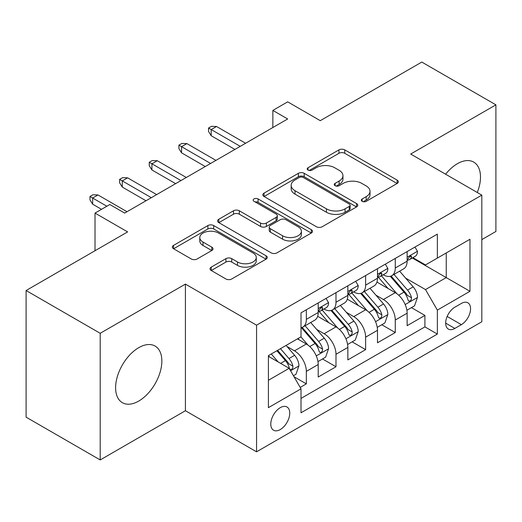 <?xml version="1.0" encoding="UTF-8"?>
<svg xmlns="http://www.w3.org/2000/svg" width="522" height="522" viewBox="0 0 522 522"><rect width="100%" height="100%" fill="white"/><g stroke="black" fill="none" stroke-linecap="round" stroke-linejoin="round"><path stroke-width="0.78" d="M362.157 201.322A2.878 1.664 0 0 0 366.229 201.322L397.144 183.476A4.117 2.375 0 0 0 398.345 181.8A4.117 2.375 0 0 0 397.144 180.116L344.774 149.886A4.117 2.375 0 0 0 338.954 149.886L308.045 167.732A2.878 1.664 0 0 0 307.197 168.906A2.878 1.664 0 0 0 308.045 170.081A2.878 1.664 0 0 0 312.117 170.081L316.117 167.771A13.167 7.602 0 0 1 334.739 167.771L339.098 170.289A13.167 7.602 0 0 1 342.954 175.666A13.167 7.602 0 0 1 339.098 181.043L335.098 183.352A2.878 1.664 0 0 0 334.256 184.527A2.878 1.664 0 0 0 335.098 185.702A2.878 1.664 0 0 0 339.169 185.702L343.176 183.392A13.167 7.602 0 0 1 361.792 183.392L366.157 185.917A13.167 7.602 0 0 1 370.013 191.287A13.167 7.602 0 0 1 366.157 196.663L362.157 198.973A2.878 1.664 0 0 0 361.315 200.148A2.878 1.664 0 0 0 362.157 201.322L362.157 198.973M138.735 401.066A32.697 18.877 120 0 0 160.091 372.258A32.697 18.877 120 0 0 155.08 346.053A32.697 18.877 120 0 0 138.735 347.678A32.697 18.877 120 0 0 117.372 376.486A32.697 18.877 120 0 0 122.383 402.69A32.697 18.877 120 0 0 138.735 401.066M477.278 192.487A32.697 18.877 120 0 0 473.715 162.094A32.697 18.877 120 0 0 457.37 163.712A32.697 18.877 120 0 0 445.612 174.211M280.268 429.56A13.415 7.745 120 0 0 289.031 417.744A13.415 7.745 120 0 0 286.976 406.99A13.415 7.745 120 0 0 280.268 407.656A13.415 7.745 120 0 0 271.505 419.479A13.415 7.745 120 0 0 273.561 430.226A13.415 7.745 120 0 0 280.268 429.56M211.234 267.127A4.117 2.375 0 0 0 210.027 268.81A4.117 2.375 0 0 0 211.234 270.487L225.922 278.97A4.117 2.375 0 0 0 231.742 278.97L266.076 259.147A4.117 2.375 0 0 0 267.277 257.47A4.117 2.375 0 0 0 266.076 255.793L213.707 225.556A4.117 2.375 0 0 0 207.887 225.556L173.552 245.379A4.117 2.375 0 0 0 172.351 247.056A4.117 2.375 0 0 0 173.552 248.733L191.3 258.984A4.117 2.375 0 0 0 197.12 258.984L211.815 250.501A4.117 2.375 0 0 0 213.022 248.818A4.117 2.375 0 0 0 211.815 247.141L203.012 242.058A11.008 6.355 0 0 1 199.789 237.569A11.008 6.355 0 0 1 206.582 231.696A11.008 6.355 0 0 1 218.581 233.073L253.053 252.974A11.008 6.355 0 0 1 256.276 257.47A11.008 6.355 0 0 1 249.483 263.342A11.008 6.355 0 0 1 237.49 261.966L231.742 258.644A4.117 2.375 0 0 0 225.922 258.644L211.234 267.127L211.234 270.487M481.819 239.611L495.9 231.481L495.9 104.844L421.802 62.066L320.28 120.673L287.674 101.849L272.856 110.41L287.674 118.964L124.654 213.08L109.835 204.526L95.017 213.08L95.017 250.73M100.198 333.304L100.198 459.934L185.414 410.736L185.414 284.098L100.198 333.304L26.1 290.519L127.616 231.905L95.017 213.08M185.414 284.098L256.556 325.173L481.819 195.117L481.819 321.754L256.556 451.811L256.556 325.173M495.9 104.844L410.683 154.042L481.819 195.117M316.404 226.731A4.117 2.375 0 0 0 322.224 226.731L356.559 206.908A4.117 2.375 0 0 0 357.759 205.231A4.117 2.375 0 0 0 356.559 203.554L304.189 173.317A4.117 2.375 0 0 0 298.369 173.317L264.041 193.133A4.117 2.375 0 0 0 262.834 194.817A4.117 2.375 0 0 0 264.041 196.494L316.404 226.731M255.154 201.949A2.878 1.664 0 0 1 258.07 202.353L258.07 198.934L311.314 229.673A4.117 2.375 0 0 1 312.521 231.35A4.117 2.375 0 0 1 311.314 233.027L276.986 252.85A4.117 2.375 0 0 1 271.166 252.85L218.796 222.613L218.796 219.26A4.117 2.375 0 0 0 217.589 220.936A4.117 2.375 0 0 0 218.796 222.613M218.796 219.26L233.491 210.777A4.117 2.375 0 0 1 239.304 210.777L260.543 223.038A4.117 2.375 0 0 0 266.364 223.038L276.112 217.406A4.117 2.375 0 0 0 277.319 215.73A4.117 2.375 0 0 0 276.112 214.046L253.999 201.283A2.878 1.664 0 0 1 253.157 200.109A2.878 1.664 0 0 1 254.932 198.569A2.878 1.664 0 0 1 258.07 198.934M100.198 459.934L26.1 417.156L26.1 290.519M300.202 387.422L306.349 383.872L294.049 376.767M287.054 346.543L294.493 350.843A16.769 9.683 60 0 1 306.349 371.377L318.205 364.532L318.205 377.028L335.992 366.757L322.505 358.973M316.691 329.434L324.136 333.728A16.769 9.683 60 0 1 335.992 354.262L347.848 347.417L347.848 359.912L365.628 349.642L352.141 341.858M346.334 312.319L353.772 316.619A16.769 9.683 60 0 1 365.628 337.153L377.484 330.309L377.484 342.797L395.271 332.534L395.271 320.038A16.769 9.683 -120 0 0 383.416 299.504L375.971 295.204M381.784 324.743L395.271 332.534M318.205 364.532A16.769 9.683 -120 0 0 306.349 343.998L297.455 338.863M347.848 347.417A16.769 9.683 -120 0 0 335.992 326.883L317.657 316.299M377.484 330.309A16.769 9.683 -120 0 0 365.628 309.774L347.3 299.191M461.37 303.439L454.851 307.204A12.991 7.504 120 0 0 446.362 318.655A12.991 7.504 120 0 0 448.352 329.069A12.991 7.504 120 0 0 454.851 328.423L461.37 324.658A12.991 7.504 120 0 0 469.859 313.207A12.991 7.504 120 0 0 467.869 302.799A12.991 7.504 120 0 0 461.37 303.439M268.412 380.277L289.155 368.297L301.011 388.831L301.011 412.791L437.358 334.073L437.358 310.114L425.502 289.579L405.614 278.095M301.011 388.831L268.412 407.656L268.412 355.632L301.011 336.807L301.011 312.848L437.358 234.13L437.358 258.09L469.963 239.265L469.963 291.289L437.358 310.114M323.979 308.998L324.136 309.089A16.769 9.683 60 0 0 332.521 309.918L344.376 303.073A16.769 9.683 -120 0 0 347.848 295.393L347.848 285.815M353.622 291.883L353.772 291.974A16.769 9.683 60 0 0 362.157 292.803L374.013 285.958A16.769 9.683 -120 0 0 377.484 278.285L377.484 268.7M301.011 398.416L424.915 326.883L424.915 315.418L407.127 325.689L407.127 313.193A16.769 9.683 -120 0 0 395.271 292.659L376.943 282.076M383.259 274.774L383.416 274.859A16.769 9.683 -120 0 0 391.8 275.694A16.769 9.683 -120 0 0 395.271 268.014L395.271 258.429M391.8 275.694L403.656 268.85A16.769 9.683 -120 0 0 407.127 261.17L407.127 251.584M306.349 309.768L306.349 319.353A16.769 9.683 60 0 1 302.877 327.026A16.769 9.683 60 0 1 301.011 327.705M302.877 327.026L314.733 320.182A16.769 9.683 -120 0 0 318.205 312.508L318.205 302.923M335.992 292.659L335.992 302.245A16.769 9.683 60 0 1 332.521 309.918M365.628 275.544L365.628 285.129A16.769 9.683 60 0 1 362.157 292.803M365.628 337.153L365.628 349.642M335.992 354.262L335.992 366.757M306.349 371.377L306.349 383.872M289.155 368.297L268.412 356.317M425.502 289.579L446.251 277.6L446.251 252.955L469.963 239.265M412.308 257.998L469.963 291.289M412.902 257.659L425.502 264.935L437.358 258.09M185.414 410.736L256.556 451.811M272.856 110.41L272.856 127.518M411.427 307.634L424.915 315.418M424.915 326.883L437.358 334.073M363.305 201.733L366.157 200.089A13.167 7.602 0 0 0 370.013 194.713L370.013 191.287M342.954 175.666L342.954 179.092A13.167 7.602 0 0 1 339.098 184.468L336.253 186.113M397.085 183.509L344.774 153.305A4.117 2.375 0 0 0 338.954 153.305L309.194 170.492M356.5 206.94L304.189 176.736A4.117 2.375 0 0 0 298.369 176.736L264.093 196.526M349.283 206.405A2.878 1.664 0 0 0 350.125 205.231A2.878 1.664 0 0 0 349.283 204.056L303.315 177.513A2.878 1.664 0 0 0 299.243 177.513L295.021 179.953A13.167 7.602 0 0 0 291.165 185.323A13.167 7.602 0 0 0 295.021 190.7L326.446 208.839A13.167 7.602 0 0 0 345.062 208.839L349.283 206.405L349.283 209.831A2.878 1.664 0 0 0 350.125 208.656L350.125 205.231M291.165 185.323L291.165 188.749A13.167 7.602 0 0 0 295.021 194.125L295.021 190.7M349.283 209.831L345.062 212.265A13.167 7.602 0 0 1 326.446 212.265L295.021 194.125M218.848 222.646L233.491 214.196L233.491 210.777M277.319 215.73L277.319 219.149A4.117 2.375 0 0 1 276.112 220.832L266.364 226.457A4.117 2.375 0 0 1 260.543 226.457L239.304 214.196A4.117 2.375 0 0 0 233.491 214.196M258.07 202.353L311.262 233.06M282.585 235.761A11.008 6.355 0 0 0 294.578 237.138A11.008 6.355 0 0 0 301.377 231.266A11.008 6.355 0 0 0 298.153 226.776L286.004 219.762A4.117 2.375 0 0 0 280.183 219.762L270.435 225.387A4.117 2.375 0 0 0 269.235 227.07A4.117 2.375 0 0 0 270.435 228.747L282.585 235.761L282.585 239.18A11.008 6.355 0 0 0 294.578 240.557A11.008 6.355 0 0 0 301.377 234.691L301.377 231.266M269.235 227.07L269.235 230.489A4.117 2.375 0 0 0 270.435 232.173L270.435 228.747M282.585 239.18L270.435 232.173M256.276 257.47L256.276 260.896A11.008 6.355 0 0 1 249.483 266.762A11.008 6.355 0 0 1 237.49 265.385L231.742 262.07A4.117 2.375 0 0 0 225.922 262.07L211.286 270.52M199.789 237.569L199.789 240.988A11.008 6.355 0 0 0 203.012 245.484L203.012 242.058M211.756 250.534L203.012 245.484M266.018 259.18L213.707 228.975A4.117 2.375 0 0 0 207.887 228.975L173.611 248.766M406.879 310.257L414.54 305.833L417.502 297.279A11.106 6.414 -120 0 0 413.176 286.846L399.63 271.166M396.916 293.742L381.438 275.825M388.107 288.522L379.129 278.122A26.615 15.366 -120 0 0 378.3 277.195M390.286 276.295L403.989 292.15A11.106 6.414 60 0 1 407.943 299.804L408.752 301.122L410.253 300.913L411.258 299.693L411.506 297.755A11.106 6.414 -120 0 0 407.545 290.101L393.999 274.422M391.095 276.034L405.809 293.077A5.657 3.269 60 0 1 407.238 295.289L411.506 297.755M414.983 247.05L417.502 251.415A11.106 6.414 60 0 1 415.199 256.328L409.568 259.584A11.106 6.414 -120 0 0 411.506 257.026L411.271 256.041L409.881 256.315L407.943 259.075A11.106 6.414 60 0 1 407.127 260.661M407.499 260.1L407.545 260.1A11.106 6.414 -120 0 0 409.568 259.584M240.25 146.343L211.201 129.573L211.201 135.733L208.539 131.459L208.539 128.034L211.201 129.573L216.539 126.494L245.588 143.263M211.201 135.733L234.913 149.422M208.539 128.034L211.501 126.324L216.539 126.494M377.236 327.372L384.897 322.948L387.859 314.394A11.106 6.414 -120 0 0 383.533 303.961L369.994 288.281M367.279 310.858L351.802 292.933M358.47 305.638L349.486 295.237A26.615 15.366 -120 0 0 348.663 294.31M360.65 293.41L374.346 309.265A11.106 6.414 60 0 1 378.306 316.919L379.116 318.237L380.616 318.022L381.621 316.802L381.863 314.864A11.106 6.414 -120 0 0 377.902 307.21L364.363 291.53M361.452 293.149L376.173 310.192A5.657 3.269 60 0 1 377.595 312.404L381.863 314.864M347.6 344.481L355.254 340.063L358.216 331.503A11.106 6.414 -120 0 0 353.896 321.076L340.351 305.396M337.636 327.966L322.159 310.048M328.827 322.753L319.849 312.352A26.615 15.366 -120 0 0 319.02 311.425M331.007 310.518L344.703 326.38A11.106 6.414 60 0 1 348.663 334.034L349.472 335.346L350.973 335.137L351.978 333.917L352.219 331.979A11.106 6.414 -120 0 0 348.259 324.325L334.719 308.646M331.816 310.264L346.53 327.301A5.657 3.269 60 0 1 347.959 329.512L352.219 331.979M317.957 361.596L325.617 357.172L328.579 348.618A11.106 6.414 -120 0 0 324.253 338.184L310.707 322.505M308 345.081L300.907 336.873M299.191 339.861L298.036 338.53M301.364 327.633L315.066 343.489A11.106 6.414 60 0 1 319.027 351.143L319.836 352.461L321.337 352.252L322.342 351.025L322.583 349.087A11.106 6.414 -120 0 0 318.622 341.44L305.076 325.761M302.173 327.372L316.893 344.416A5.657 3.269 60 0 1 318.316 346.628L322.583 349.087M293.455 375.742L295.974 374.287L298.936 365.726A11.106 6.414 -120 0 0 294.61 355.299L286.089 345.427M278.128 361.929L271.264 353.981M269.548 356.976L268.412 355.658M276.895 350.732L285.423 360.604A11.106 6.414 60 0 1 289.384 368.258L290.193 369.576L291.694 369.361L292.698 368.141L292.94 366.203A11.106 6.414 -120 0 0 288.979 358.549L280.458 348.676M277.587 350.334L287.25 361.524A5.657 3.269 60 0 1 288.679 363.743L292.94 366.203M385.34 264.165L387.859 268.53A11.106 6.414 60 0 1 385.562 273.443L379.931 276.693A11.106 6.414 -120 0 0 381.863 274.135L381.628 273.15L380.238 273.43L378.306 276.19A11.106 6.414 60 0 1 377.484 277.769M377.856 277.215L377.902 277.215A11.106 6.414 -120 0 0 379.931 276.693M210.614 163.458L181.565 146.689L181.565 152.848L178.896 148.568L178.896 145.149L181.565 146.689L186.902 143.609L215.945 160.378M181.565 152.848L205.276 166.538M178.896 145.149L181.858 143.433L186.902 143.609M355.704 281.28L358.216 285.638A11.106 6.414 60 0 1 355.919 290.558L350.288 293.808A11.106 6.414 -120 0 0 352.219 291.25L351.991 290.265L350.601 290.539L348.663 293.305A11.106 6.414 60 0 1 347.848 294.884M348.22 294.33L348.259 294.33A11.106 6.414 -120 0 0 350.288 293.808M180.971 180.566L151.922 163.797L151.922 169.957L149.253 165.683L149.253 162.257L151.922 163.797L157.259 160.717L186.308 177.487M151.922 169.957L175.633 183.653M149.253 162.257L152.222 160.548L157.259 160.717M326.061 298.388L328.579 302.753A11.106 6.414 60 0 1 326.283 307.667L320.645 310.923A11.106 6.414 -120 0 0 322.583 308.358L322.348 307.373L320.958 307.654L319.027 310.414A11.106 6.414 60 0 1 318.205 311.993M318.577 311.438L318.622 311.438A11.106 6.414 -120 0 0 320.645 310.923M151.328 197.681L122.285 180.912L122.285 187.072L119.616 182.791L119.616 179.372L122.285 180.912L127.616 177.832L156.665 194.602M122.285 187.072L145.997 200.761M119.616 179.372L122.579 177.663L127.616 177.832M106.866 206.236L92.642 198.027L92.642 204.187L89.973 199.906L89.973 196.487L92.642 198.027L97.979 194.947L127.022 211.717M92.642 204.187L101.536 209.322M89.973 196.487L92.942 194.771L97.979 194.947M294.493 350.843L306.349 343.998M324.136 333.728L335.992 326.883M353.772 316.619L365.628 309.774M383.416 299.504L395.271 292.659M395.271 268.014L407.127 261.17M306.349 319.353L318.205 312.508M335.992 302.245L347.848 295.393M365.628 285.129L377.484 278.285M395.271 320.038L407.127 313.193M447.158 316.456L461.37 324.658M445.657 323.118L454.851 328.423M366.157 200.089L366.157 196.663M335.098 185.702L335.098 183.352M339.098 184.468L339.098 181.043M308.045 170.081L308.045 167.732M338.954 153.305L338.954 149.886M344.774 153.305L344.774 149.886M397.144 183.476L397.144 180.116M264.041 196.494L264.041 193.133M298.369 176.736L298.369 173.317M304.189 176.736L304.189 173.317M356.559 206.908L356.559 203.554M326.446 212.265L326.446 208.839M345.062 212.265L345.062 208.839M239.304 214.196L239.304 210.777M260.543 226.457L260.543 223.038M266.364 226.457L266.364 223.038M276.112 220.832L276.112 217.406M311.314 233.027L311.314 229.673M225.922 262.07L225.922 258.644M231.742 262.07L231.742 258.644M237.49 265.385L237.49 261.966M211.815 250.501L211.815 247.141M173.552 248.733L173.552 245.379M207.887 228.975L207.887 225.556M213.707 228.975L213.707 225.556M266.076 259.147L266.076 255.793M405.183 304.561L417.43 297.494M407.545 290.101L413.176 286.846M398.691 295.211L403.989 292.15M417.43 251.291L407.127 257.235M410.07 256.198L411.506 257.026M375.546 321.676L387.787 314.603M377.902 307.21L383.533 303.961M369.047 312.326L374.346 309.265M345.903 338.785L358.144 331.718M348.259 324.325L353.896 321.076M339.404 329.441L344.703 326.38M316.26 355.9L328.508 348.833M318.622 341.44L324.253 338.184M309.768 346.549L315.066 343.489M290.565 370.737L298.865 365.942M288.979 358.549L294.61 355.299M280.627 363.371L285.423 360.604M387.787 268.399L377.484 274.35M380.427 273.306L381.863 274.135M358.144 285.514L347.848 291.459M350.791 290.421L352.219 291.25M328.508 302.63L318.205 308.574M321.147 307.536L322.583 308.358"/></g></svg>
